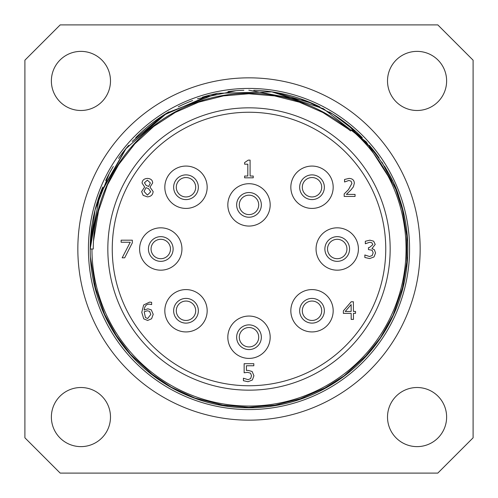 <?xml version="1.0" encoding="UTF-8"?>
<svg xmlns="http://www.w3.org/2000/svg" width="498" height="498" viewBox="0 0 498 498"><rect width="100%" height="100%" fill="white"/><g stroke="black" fill="none" stroke-linecap="round" stroke-linejoin="round"><path stroke-width="0.75" d="M24.9 60.19L60.19 24.9L437.81 24.9L473.1 60.19L473.1 437.81L437.81 473.1L60.19 473.1L24.9 437.81L24.9 60.19M110.488 80.931A29.556 29.556 0 0 1 66.153 106.528A29.556 29.556 0 0 1 66.153 55.334A29.556 29.556 0 0 1 110.488 80.931M80.931 387.512A29.556 29.556 0 0 1 106.528 431.847A29.556 29.556 0 0 1 55.334 431.847A29.556 29.556 0 0 1 80.931 387.512M387.512 417.069A29.556 29.556 0 0 1 431.847 391.472A29.556 29.556 0 0 1 431.847 442.666A29.556 29.556 0 0 1 387.512 417.069M417.069 110.488A29.556 29.556 0 0 1 391.472 66.153A29.556 29.556 0 0 1 442.666 66.153A29.556 29.556 0 0 1 417.069 110.488M371.888 242.763L369.746 242.221L365.327 243.765L365.327 241.262L369.933 240.179L373.649 241.175L375.224 244.437L371.962 248.558L374.334 249.703L375.567 252.959L374.004 256.937L369.659 258.568L364.841 257.478L364.841 254.976L369.516 256.52L372.193 255.536L373.164 252.791L372.106 250.233L368.445 249.598L368.445 247.643L369.23 247.643L372.821 244.68L371.888 242.763M355.055 194.388L355.055 196.436L344.174 196.436L344.174 193.934L348.438 189.688L351.924 183.395L351.053 181.179L348.893 180.463L344.548 181.994L344.548 179.473L349.067 178.415C352.466 178.545 354.221 180.164 354.327 183.264L353.412 186.8L351.053 189.813L346.39 194.388L355.055 194.388M149.599 311.375L147.34 310.771L144.196 311.754L145.441 317.525L147.645 318.515L150.819 314.443L149.599 311.375M151.28 309.837L153.216 314.331L151.579 318.77L147.638 320.451L143.741 318.863L141.768 312.352L143.667 304.963L149.637 302.093L151.635 302.33L151.647 304.602L149.325 304.141C146.312 304.172 144.601 306.139 144.19 310.055L147.862 308.81L151.28 309.837M132.325 240.179L132.325 242.825L124.687 257.821L122.172 257.821L130.233 242.252L121.126 242.252L121.126 240.179L132.325 240.179M147.371 180.164L144.439 182.791L146.126 185.368L148.616 186.47L150.371 182.934L147.371 180.164M148.628 188.742L146.038 187.64L144.022 191.413L147.414 195.104L150.701 191.774L148.628 188.742M153.135 191.543C152.855 194.824 150.938 196.598 147.383 196.866L143.15 195.347L141.637 191.587L144.625 187.043L142.067 183.065C142.291 180.189 144.065 178.639 147.383 178.415C150.751 178.601 152.519 180.095 152.687 182.909L149.998 187.142L153.135 191.543M253.227 176.024L253.227 177.823L244.618 177.823L244.618 176.024L247.817 176.024L247.817 164.197L244.618 164.197L244.618 162.578L248.259 160.119L250.089 160.119L250.089 176.024L253.227 176.024M252.106 371.477L253.924 375.735L252.368 379.986L248.035 381.717L243.416 380.715L243.416 378.212L248.079 379.669L250.619 378.598L251.521 375.722L250.519 373.176L247.631 372.361L244.145 372.79L244.145 363.696L253.824 363.696L253.824 365.769L246.417 365.769L246.417 370.475L248.016 370.375L252.106 371.477M351.127 304.558L345.22 311.474L351.158 311.449L351.127 304.558M355.535 311.431L355.541 313.335L353.437 313.342L353.462 319.405L351.19 319.417L351.165 313.354L343.371 313.385L343.359 310.895L351.215 301.769L353.387 301.757L353.431 311.443L355.535 311.431M385.757 249A136.757 136.757 0 0 1 180.625 367.431A136.757 136.757 0 0 1 180.625 130.569A136.757 136.757 0 0 1 385.757 249M258.705 337.227A9.705 9.705 0 0 1 244.145 345.631A9.705 9.705 0 0 1 244.145 328.823A9.705 9.705 0 0 1 258.705 337.227M261.35 337.227A12.35 12.35 0 0 0 242.825 326.532A12.35 12.35 0 0 0 242.825 347.928A12.35 12.35 0 0 0 261.35 337.227M321.714 187.242A9.705 9.705 0 0 1 307.154 195.646A9.705 9.705 0 0 1 307.154 178.838A9.705 9.705 0 0 1 321.714 187.242M324.36 187.242A12.35 12.35 0 0 0 305.834 176.541A12.35 12.35 0 0 0 305.834 197.936A12.35 12.35 0 0 0 324.36 187.242M258.705 204.883A9.705 9.705 0 0 1 244.145 213.293A9.705 9.705 0 0 1 244.145 196.48A9.705 9.705 0 0 1 258.705 204.883M261.35 204.883A12.35 12.35 0 0 0 242.825 194.189A12.35 12.35 0 0 0 242.825 215.584A12.35 12.35 0 0 0 261.35 204.883M346.932 249A9.705 9.705 0 0 1 332.378 257.404A9.705 9.705 0 0 1 332.378 240.596A9.705 9.705 0 0 1 346.932 249M349.577 249A12.35 12.35 0 0 0 331.052 238.305A12.35 12.35 0 0 0 331.052 259.695A12.35 12.35 0 0 0 349.577 249M321.714 310.758A9.705 9.705 0 0 1 307.154 319.162A9.705 9.705 0 0 1 307.154 302.354A9.705 9.705 0 0 1 321.714 310.758M324.36 310.758A12.35 12.35 0 0 0 305.834 300.064A12.35 12.35 0 0 0 305.834 321.459A12.35 12.35 0 0 0 324.36 310.758M195.695 310.758A9.705 9.705 0 0 1 181.141 319.162A9.705 9.705 0 0 1 181.141 302.354A9.705 9.705 0 0 1 195.695 310.758M198.347 310.758A12.35 12.35 0 0 0 179.815 300.064A12.35 12.35 0 0 0 179.815 321.459A12.35 12.35 0 0 0 198.347 310.758M170.478 249A9.705 9.705 0 0 1 155.918 257.404A9.705 9.705 0 0 1 155.918 240.596A9.705 9.705 0 0 1 170.478 249M173.123 249A12.35 12.35 0 0 0 154.598 238.305A12.35 12.35 0 0 0 154.598 259.695A12.35 12.35 0 0 0 173.123 249M195.695 187.242A9.705 9.705 0 0 1 181.141 195.646A9.705 9.705 0 0 1 181.141 178.838A9.705 9.705 0 0 1 195.695 187.242M198.347 187.242A12.35 12.35 0 0 0 179.815 176.541A12.35 12.35 0 0 0 179.815 197.936A12.35 12.35 0 0 0 198.347 187.242M270.177 337.227A21.177 21.177 0 0 0 238.411 318.888A21.177 21.177 0 0 0 238.411 355.566A21.177 21.177 0 0 0 270.177 337.227M333.181 310.758A21.177 21.177 0 0 0 301.421 292.419A21.177 21.177 0 0 0 301.421 329.097A21.177 21.177 0 0 0 333.181 310.758M358.404 249A21.177 21.177 0 0 0 326.638 230.661A21.177 21.177 0 0 0 326.638 267.339A21.177 21.177 0 0 0 358.404 249M333.181 187.242A21.177 21.177 0 0 0 301.421 168.903A21.177 21.177 0 0 0 301.421 205.581A21.177 21.177 0 0 0 333.181 187.242M270.177 204.883A21.177 21.177 0 0 0 238.411 186.551A21.177 21.177 0 0 0 238.411 223.222A21.177 21.177 0 0 0 270.177 204.883M207.168 310.758A21.177 21.177 0 0 0 175.408 292.419A21.177 21.177 0 0 0 175.408 329.097A21.177 21.177 0 0 0 207.168 310.758M181.944 249A21.177 21.177 0 0 0 150.184 230.661A21.177 21.177 0 0 0 150.184 267.339A21.177 21.177 0 0 0 181.944 249M207.168 187.242A21.177 21.177 0 0 0 175.408 168.903A21.177 21.177 0 0 0 175.408 205.581A21.177 21.177 0 0 0 207.168 187.242M92.18 223.969L90.188 249L99.457 195.583L126.131 148.398L167.116 112.915L217.67 93.313L271.852 91.856L323.383 108.682L366.254 141.88L395.431 187.565M399.054 196.996A158.812 158.812 0 0 0 396.427 189.95A158.812 158.812 0 0 1 275.369 405.609A158.812 158.812 0 0 1 102.756 187.08A158.812 158.812 0 0 0 275.369 405.609A158.812 158.812 0 0 0 399.054 196.996C390.301 165.902 357.944 131.827 351.507 130.022L350.536 130.93A155.725 155.725 0 0 0 93.275 249L90.188 249L95.043 210.007L109.336 173.416M105.601 188.281L121.101 160.169M149.543 129.175L179.641 109.579M218.373 96.319L253.681 93.35M294.791 100.16L327.709 114.633M93.475 241.175L99.357 205.904M115.947 168.094L137.909 139.876M170.49 114.515L203.234 100.154M243.958 93.356L279.59 96.313M318.639 109.716L348.575 129.275M96.886 215.684L108.496 181.863M131.074 147.296L157.38 123.081M193.697 103.428L228.358 94.651M269.642 94.651L304.309 103.428M340.62 123.081L350.542 130.924M401.612 205.058L407.613 241.057M404.133 282.976L392.293 317.463M369.261 352.721L342.437 377.416M305.405 397.46L270.047 406.412M227.947 406.412L192.602 397.46M155.563 377.416L128.739 352.721M105.707 317.469L93.867 282.982M90.306 242.9L100.341 193.162L125.527 149.101L163.363 115.262L209.919 95.081M248.813 90.182L306.619 101.026L333.038 114.229L356.524 132.132M381.922 162.087L397.441 192.558M406.76 230.767L406.76 267.233M394.441 312.794L379.071 340.122M346.546 374.328L320.021 391.042M280.2 404.718L243.858 407.725M197.432 399.209L168.934 386.149M132.157 356.562L113.307 331.512M96.394 292.949L90.387 256.98M132.157 141.438L162.143 116.053M197.432 98.791L235.884 90.742M275.139 92.348L312.788 103.572M346.546 123.672L374.315 151.46M394.441 185.206L404.133 215.024M407.613 256.943L401.612 292.942M381.922 335.913L362.289 360.297M329.271 386.031L295.7 400.79M253.775 407.738L217.769 404.712M173.541 388.745L147.57 371.203M118.561 339.592L102.756 310.92M390.164 249A141.164 141.164 0 0 1 178.415 371.253A141.164 141.164 0 0 1 178.415 126.747A141.164 141.164 0 0 1 390.164 249M105.707 180.531A158.812 158.812 0 0 1 113.307 166.488A158.812 158.812 0 0 0 105.707 180.531M118.561 158.408A158.812 158.812 0 0 1 128.739 145.279A158.812 158.812 0 0 0 118.561 158.408M135.705 137.716A158.812 158.812 0 0 1 168.934 111.851A158.812 158.812 0 0 0 135.705 137.716M178.265 106.815A158.812 158.812 0 0 1 192.602 100.54A158.812 158.812 0 0 0 178.265 106.815M202.325 97.203A158.812 158.812 0 0 1 217.769 93.288A158.812 158.812 0 0 0 202.325 97.203M227.947 91.588A158.812 158.812 0 0 1 243.858 90.275A158.812 158.812 0 0 0 227.947 91.588M253.775 90.263A158.812 158.812 0 0 1 320.021 106.958A158.812 158.812 0 0 0 253.775 90.263M329.271 111.969A158.812 158.812 0 0 1 362.289 137.703A158.812 158.812 0 0 0 329.271 111.969M369.261 145.279A158.812 158.812 0 0 1 379.071 157.878A158.812 158.812 0 0 0 369.261 145.279M384.637 166.394A158.812 158.812 0 0 1 392.293 180.537A158.812 158.812 0 0 0 384.637 166.394M420.163 249A171.163 171.163 0 0 1 163.419 397.23A171.163 171.163 0 0 1 163.419 100.77A171.163 171.163 0 0 1 420.163 249M351.507 130.022A157.044 157.044 0 0 1 314.443 391.764A157.044 157.044 0 0 1 91.956 249M409.574 249A160.574 160.574 0 0 0 168.71 109.94A160.574 160.574 0 0 0 168.71 388.06A160.574 160.574 0 0 0 409.574 249"/></g></svg>
